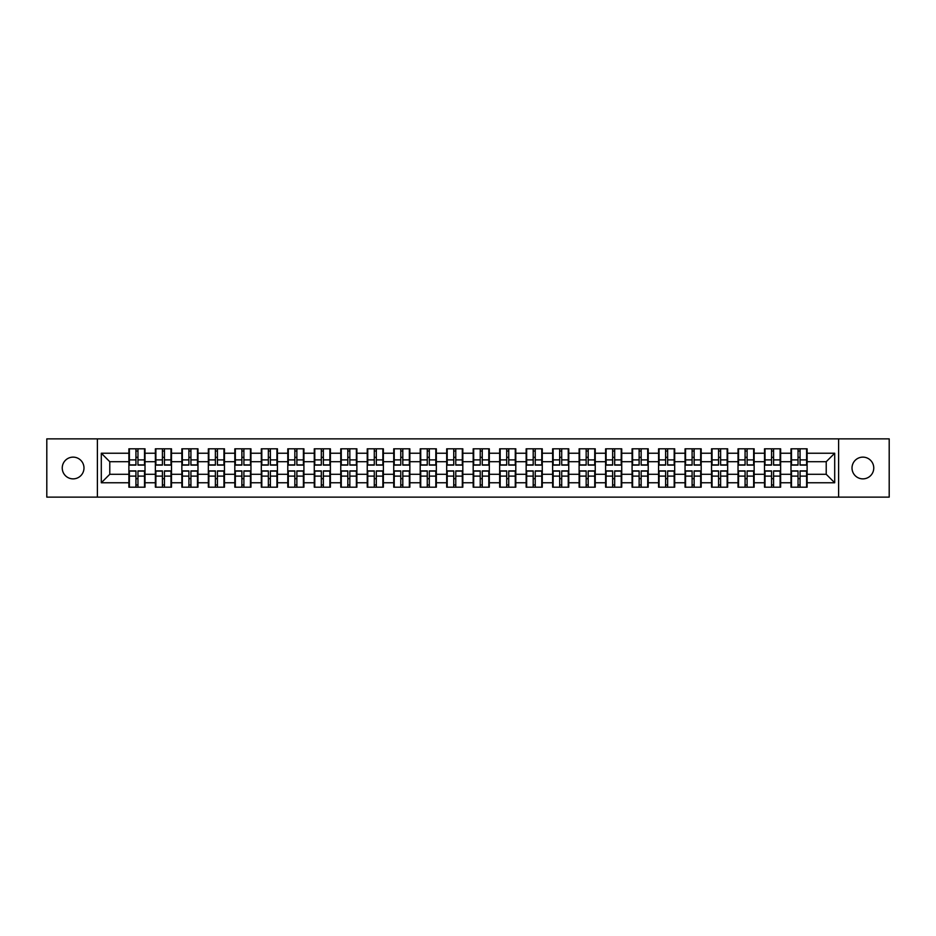 <?xml version="1.0" encoding="UTF-8"?>
<svg xmlns="http://www.w3.org/2000/svg" width="936" height="936" viewBox="0 0 936 936"><rect width="100%" height="100%" fill="white"/><g stroke="black" fill="none" stroke-linecap="round" stroke-linejoin="round"><path stroke-width="1.4" d="M862.887 478.869A10.869 10.869 0 0 1 852.017 468A10.869 10.869 0 0 1 862.887 457.131A10.869 10.869 0 0 1 873.756 468A10.869 10.869 0 0 1 862.887 478.869M73.113 478.869A10.869 10.869 0 0 1 62.244 468A10.869 10.869 0 0 1 73.113 457.131A10.869 10.869 0 0 1 83.983 468A10.869 10.869 0 0 1 73.113 478.869M838.609 497.121L889.2 497.121L889.2 438.879L838.609 438.879L838.609 497.121L97.391 497.121L97.391 438.879L46.8 438.879L46.8 497.121L97.391 497.121M838.609 438.879L97.391 438.879M826.219 474.283L826.219 461.717L807.113 461.717L807.113 474.283L826.219 474.283L834.701 482.765L834.701 453.235L807.113 453.235L807.113 448.812L790.99 448.812L790.99 461.717L780.636 461.717L780.636 474.283L790.99 474.283L790.99 461.717M834.701 482.765L807.113 482.765L807.113 487.188L790.99 487.188L790.99 482.765L780.636 482.765L780.636 487.188L764.501 487.188L764.501 482.765L754.147 482.765L754.147 487.188L738.024 487.188L738.024 482.765L727.658 482.765L727.658 487.188L711.535 487.188L711.535 482.765L701.181 482.765L701.181 487.188L685.047 487.188L685.047 482.765L674.692 482.765L674.692 487.188L658.57 487.188L658.57 482.765L648.215 482.765L648.215 487.188L632.081 487.188L632.081 482.765L621.726 482.765L621.726 487.188L605.604 487.188L605.604 482.765L595.237 482.765L595.237 487.188L579.115 487.188L579.115 482.765L568.76 482.765L568.76 487.188L552.626 487.188L552.626 482.765L542.272 482.765L542.272 487.188L526.149 487.188L526.149 482.765L515.794 482.765L515.794 487.188L499.66 487.188L499.66 482.765L489.306 482.765L489.306 487.188L473.183 487.188L473.183 482.765L462.817 482.765L462.817 487.188L446.694 487.188L446.694 482.765L436.34 482.765L436.34 487.188L420.205 487.188L420.205 482.765L409.851 482.765L409.851 487.188L393.728 487.188L393.728 482.765L383.374 482.765L383.374 487.188L367.24 487.188L367.24 482.765L356.885 482.765L356.885 487.188L340.762 487.188L340.762 482.765L330.396 482.765L330.396 487.188L314.274 487.188L314.274 482.765L303.919 482.765L303.919 487.188L287.785 487.188L287.785 482.765L277.43 482.765L277.43 487.188L261.308 487.188L261.308 482.765L250.953 482.765L250.953 487.188L234.819 487.188L234.819 482.765L224.464 482.765L224.464 487.188L208.342 487.188L208.342 482.765L197.976 482.765L197.976 487.188L181.853 487.188L181.853 482.765L171.499 482.765L171.499 487.188L155.364 487.188L155.364 482.765L145.01 482.765L145.01 487.188L128.887 487.188L128.887 482.765L101.299 482.765L101.299 453.235L128.887 453.235L128.887 461.717L109.781 461.717L109.781 474.283L128.887 474.283L128.887 461.717M790.99 453.235L780.636 453.235L780.636 448.812L764.501 448.812L764.501 453.235L754.147 453.235L754.147 448.812L738.024 448.812L738.024 453.235L727.658 453.235L727.658 448.812L711.535 448.812L711.535 453.235L701.181 453.235L701.181 448.812L685.047 448.812L685.047 453.235L674.692 453.235L674.692 448.812L658.57 448.812L658.57 453.235L648.215 453.235L648.215 448.812L632.081 448.812L632.081 453.235L621.726 453.235L621.726 448.812L605.604 448.812L605.604 453.235L595.237 453.235L595.237 448.812L579.115 448.812L579.115 453.235L568.76 453.235L568.76 448.812L552.626 448.812L552.626 453.235L542.272 453.235L542.272 448.812L526.149 448.812L526.149 453.235L515.794 453.235L515.794 448.812L499.66 448.812L499.66 453.235L489.306 453.235L489.306 448.812L473.183 448.812L473.183 453.235L462.817 453.235L462.817 448.812L446.694 448.812L446.694 453.235L436.34 453.235L436.34 448.812L420.205 448.812L420.205 453.235L409.851 453.235L409.851 448.812L393.728 448.812L393.728 453.235L383.374 453.235L383.374 448.812L367.24 448.812L367.24 453.235L356.885 453.235L356.885 448.812L340.762 448.812L340.762 453.235L330.396 453.235L330.396 448.812L314.274 448.812L314.274 453.235L303.919 453.235L303.919 448.812L287.785 448.812L287.785 453.235L277.43 453.235L277.43 448.812L261.308 448.812L261.308 453.235L250.953 453.235L250.953 448.812L234.819 448.812L234.819 453.235L224.464 453.235L224.464 448.812L208.342 448.812L208.342 453.235L197.976 453.235L197.976 448.812L181.853 448.812L181.853 453.235L171.499 453.235L171.499 448.812L155.364 448.812L155.364 453.235L145.01 453.235L145.01 448.812L128.887 448.812L128.887 453.235M790.99 474.283L790.99 482.765M780.636 474.283L780.636 482.765M780.636 453.235L780.636 461.717M754.147 474.283L764.501 474.283L764.501 461.717L754.147 461.717L754.147 482.765M764.501 474.283L764.501 482.765M764.501 453.235L764.501 461.717M754.147 453.235L754.147 461.717M727.658 474.283L738.024 474.283L738.024 461.717L727.658 461.717L727.658 482.765M738.024 474.283L738.024 482.765M738.024 453.235L738.024 461.717M727.658 453.235L727.658 461.717M701.181 474.283L711.535 474.283L711.535 461.717L701.181 461.717L701.181 482.765M711.535 474.283L711.535 482.765M711.535 453.235L711.535 461.717M701.181 453.235L701.181 461.717M674.692 474.283L685.047 474.283L685.047 461.717L674.692 461.717L674.692 482.765M685.047 474.283L685.047 482.765M685.047 453.235L685.047 461.717M674.692 453.235L674.692 461.717M648.215 474.283L658.57 474.283L658.57 461.717L648.215 461.717L648.215 482.765M658.57 474.283L658.57 482.765M658.57 453.235L658.57 461.717M648.215 453.235L648.215 461.717M621.726 474.283L632.081 474.283L632.081 461.717L621.726 461.717L621.726 482.765M632.081 474.283L632.081 482.765M632.081 453.235L632.081 461.717M621.726 453.235L621.726 461.717M595.237 474.283L605.604 474.283L605.604 461.717L595.237 461.717L595.237 482.765M605.604 474.283L605.604 482.765M605.604 453.235L605.604 461.717M595.237 453.235L595.237 461.717M568.76 474.283L579.115 474.283L579.115 461.717L568.76 461.717L568.76 482.765M579.115 474.283L579.115 482.765M579.115 453.235L579.115 461.717M568.76 453.235L568.76 461.717M542.272 474.283L552.626 474.283L552.626 461.717L542.272 461.717L542.272 482.765M552.626 474.283L552.626 482.765M552.626 453.235L552.626 461.717M542.272 453.235L542.272 461.717M515.794 474.283L526.149 474.283L526.149 461.717L515.794 461.717L515.794 482.765M526.149 474.283L526.149 482.765M526.149 453.235L526.149 461.717M515.794 453.235L515.794 461.717M489.306 474.283L499.66 474.283L499.66 461.717L489.306 461.717L489.306 482.765M499.66 474.283L499.66 482.765M499.66 453.235L499.66 461.717M489.306 453.235L489.306 461.717M462.817 474.283L473.183 474.283L473.183 461.717L462.817 461.717L462.817 482.765M473.183 474.283L473.183 482.765M473.183 453.235L473.183 461.717M462.817 453.235L462.817 461.717M436.34 474.283L446.694 474.283L446.694 461.717L436.34 461.717L436.34 482.765M446.694 474.283L446.694 482.765M446.694 453.235L446.694 461.717M436.34 453.235L436.34 461.717M409.851 474.283L420.205 474.283L420.205 461.717L409.851 461.717L409.851 482.765M420.205 474.283L420.205 482.765M420.205 453.235L420.205 461.717M409.851 453.235L409.851 461.717M383.374 474.283L393.728 474.283L393.728 461.717L383.374 461.717L383.374 482.765M393.728 474.283L393.728 482.765M393.728 453.235L393.728 461.717M383.374 453.235L383.374 461.717M356.885 474.283L367.24 474.283L367.24 461.717L356.885 461.717L356.885 482.765M367.24 474.283L367.24 482.765M367.24 453.235L367.24 461.717M356.885 453.235L356.885 461.717M330.396 474.283L340.762 474.283L340.762 461.717L330.396 461.717L330.396 482.765M340.762 474.283L340.762 482.765M340.762 453.235L340.762 461.717M330.396 453.235L330.396 461.717M303.919 474.283L314.274 474.283L314.274 461.717L303.919 461.717L303.919 482.765M314.274 474.283L314.274 482.765M314.274 453.235L314.274 461.717M303.919 453.235L303.919 461.717M277.43 474.283L287.785 474.283L287.785 461.717L277.43 461.717L277.43 482.765M287.785 474.283L287.785 482.765M287.785 453.235L287.785 461.717M277.43 453.235L277.43 461.717M250.953 474.283L261.308 474.283L261.308 461.717L250.953 461.717L250.953 482.765M261.308 474.283L261.308 482.765M261.308 453.235L261.308 461.717M250.953 453.235L250.953 461.717M224.464 474.283L234.819 474.283L234.819 461.717L224.464 461.717L224.464 482.765M234.819 474.283L234.819 482.765M234.819 453.235L234.819 461.717M224.464 453.235L224.464 461.717M197.976 474.283L208.342 474.283L208.342 461.717L197.976 461.717L197.976 482.765M208.342 474.283L208.342 482.765M208.342 453.235L208.342 461.717M197.976 453.235L197.976 461.717M171.499 474.283L181.853 474.283L181.853 461.717L171.499 461.717L171.499 482.765M181.853 474.283L181.853 482.765M181.853 453.235L181.853 461.717M171.499 453.235L171.499 461.717M145.01 474.283L155.364 474.283L155.364 461.717L145.01 461.717L145.01 482.765M155.364 474.283L155.364 482.765M155.364 453.235L155.364 461.717M145.01 453.235L145.01 461.717M128.887 474.283L128.887 482.765M109.781 474.283L101.299 482.765M101.299 453.235L109.781 461.717M807.113 474.283L807.113 482.765M807.113 453.235L807.113 461.717M834.701 453.235L826.219 461.717M144.507 448.812L144.507 465.11L137.966 465.11L137.966 448.812M135.931 448.812L135.931 465.11L129.39 465.11L129.39 448.812M135.931 451.023L137.966 451.023M137.966 457.306L135.931 457.306M129.39 487.188L129.39 470.89L135.931 470.89L135.931 487.188M137.966 487.188L137.966 470.89L144.507 470.89L144.507 487.188M137.966 484.977L135.931 484.977M135.931 478.694L137.966 478.694M170.984 448.812L170.984 465.11L164.455 465.11L164.455 448.812M162.408 448.812L162.408 465.11L155.879 465.11L155.879 448.812M162.408 451.023L164.455 451.023M164.455 457.306L162.408 457.306M197.473 448.812L197.473 465.11L190.932 465.11L190.932 448.812M188.896 448.812L188.896 465.11L182.356 465.11L182.356 448.812M188.896 451.023L190.932 451.023M190.932 457.306L188.896 457.306M223.95 448.812L223.95 465.11L217.421 465.11L217.421 448.812M215.385 448.812L215.385 465.11L208.845 465.11L208.845 448.812M215.385 451.023L217.421 451.023M217.421 457.306L215.385 457.306M250.439 448.812L250.439 465.11L243.898 465.11L243.898 448.812M241.862 448.812L241.862 465.11L235.334 465.11L235.334 448.812M241.862 451.023L243.898 451.023M243.898 457.306L241.862 457.306M276.927 448.812L276.927 465.11L270.387 465.11L270.387 448.812M268.351 448.812L268.351 465.11L261.811 465.11L261.811 448.812M268.351 451.023L270.387 451.023M270.387 457.306L268.351 457.306M155.879 487.188L155.879 470.89L162.408 470.89L162.408 487.188M164.455 487.188L164.455 470.89L170.984 470.89L170.984 487.188M164.455 484.977L162.408 484.977M162.408 478.694L164.455 478.694M182.356 487.188L182.356 470.89L188.896 470.89L188.896 487.188M190.932 487.188L190.932 470.89L197.473 470.89L197.473 487.188M190.932 484.977L188.896 484.977M188.896 478.694L190.932 478.694M208.845 487.188L208.845 470.89L215.385 470.89L215.385 487.188M217.421 487.188L217.421 470.89L223.95 470.89L223.95 487.188M217.421 484.977L215.385 484.977M215.385 478.694L217.421 478.694M235.334 487.188L235.334 470.89L241.862 470.89L241.862 487.188M243.898 487.188L243.898 470.89L250.439 470.89L250.439 487.188M243.898 484.977L241.862 484.977M241.862 478.694L243.898 478.694M261.811 487.188L261.811 470.89L268.351 470.89L268.351 487.188M270.387 487.188L270.387 470.89L276.927 470.89L276.927 487.188M270.387 484.977L268.351 484.977M268.351 478.694L270.387 478.694M303.404 448.812L303.404 465.11L296.876 465.11L296.876 448.812M294.84 448.812L294.84 465.11L288.3 465.11L288.3 448.812M294.84 451.023L296.876 451.023M296.876 457.306L294.84 457.306M288.3 487.188L288.3 470.89L294.84 470.89L294.84 487.188M296.876 487.188L296.876 470.89L303.404 470.89L303.404 487.188M296.876 484.977L294.84 484.977M294.84 478.694L296.876 478.694M329.893 448.812L329.893 465.11L323.353 465.11L323.353 448.812M321.317 448.812L321.317 465.11L314.777 465.11L314.777 448.812M321.317 451.023L323.353 451.023M323.353 457.306L321.317 457.306M314.777 487.188L314.777 470.89L321.317 470.89L321.317 487.188M323.353 487.188L323.353 470.89L329.893 470.89L329.893 487.188M323.353 484.977L321.317 484.977M321.317 478.694L323.353 478.694M356.37 448.812L356.37 465.11L349.842 465.11L349.842 448.812M347.806 448.812L347.806 465.11L341.266 465.11L341.266 448.812M347.806 451.023L349.842 451.023M349.842 457.306L347.806 457.306M341.266 487.188L341.266 470.89L347.806 470.89L347.806 487.188M349.842 487.188L349.842 470.89L356.37 470.89L356.37 487.188M349.842 484.977L347.806 484.977M347.806 478.694L349.842 478.694M382.859 448.812L382.859 465.11L376.319 465.11L376.319 448.812M374.283 448.812L374.283 465.11L367.754 465.11L367.754 448.812M374.283 451.023L376.319 451.023M376.319 457.306L374.283 457.306M367.754 487.188L367.754 470.89L374.283 470.89L374.283 487.188M376.319 487.188L376.319 470.89L382.859 470.89L382.859 487.188M376.319 484.977L374.283 484.977M374.283 478.694L376.319 478.694M409.348 448.812L409.348 465.11L402.808 465.11L402.808 448.812M400.772 448.812L400.772 465.11L394.231 465.11L394.231 448.812M400.772 451.023L402.808 451.023M402.808 457.306L400.772 457.306M394.231 487.188L394.231 470.89L400.772 470.89L400.772 487.188M402.808 487.188L402.808 470.89L409.348 470.89L409.348 487.188M402.808 484.977L400.772 484.977M400.772 478.694L402.808 478.694M435.825 448.812L435.825 465.11L429.296 465.11L429.296 448.812M427.261 448.812L427.261 465.11L420.72 465.11L420.72 448.812M427.261 451.023L429.296 451.023M429.296 457.306L427.261 457.306M420.72 487.188L420.72 470.89L427.261 470.89L427.261 487.188M429.296 487.188L429.296 470.89L435.825 470.89L435.825 487.188M429.296 484.977L427.261 484.977M427.261 478.694L429.296 478.694M462.314 448.812L462.314 465.11L455.774 465.11L455.774 448.812M453.738 448.812L453.738 465.11L447.197 465.11L447.197 448.812M453.738 451.023L455.774 451.023M455.774 457.306L453.738 457.306M447.197 487.188L447.197 470.89L453.738 470.89L453.738 487.188M455.774 487.188L455.774 470.89L462.314 470.89L462.314 487.188M455.774 484.977L453.738 484.977M453.738 478.694L455.774 478.694M488.803 448.812L488.803 465.11L482.262 465.11L482.262 448.812M480.226 448.812L480.226 465.11L473.686 465.11L473.686 448.812M480.226 451.023L482.262 451.023M482.262 457.306L480.226 457.306M473.686 487.188L473.686 470.89L480.226 470.89L480.226 487.188M482.262 487.188L482.262 470.89L488.803 470.89L488.803 487.188M482.262 484.977L480.226 484.977M480.226 478.694L482.262 478.694M515.28 448.812L515.28 465.11L508.739 465.11L508.739 448.812M506.704 448.812L506.704 465.11L500.175 465.11L500.175 448.812M506.704 451.023L508.739 451.023M508.739 457.306L506.704 457.306M500.175 487.188L500.175 470.89L506.704 470.89L506.704 487.188M508.739 487.188L508.739 470.89L515.28 470.89L515.28 487.188M508.739 484.977L506.704 484.977M506.704 478.694L508.739 478.694M541.769 448.812L541.769 465.11L535.228 465.11L535.228 448.812M533.192 448.812L533.192 465.11L526.652 465.11L526.652 448.812M533.192 451.023L535.228 451.023M535.228 457.306L533.192 457.306M526.652 487.188L526.652 470.89L533.192 470.89L533.192 487.188M535.228 487.188L535.228 470.89L541.769 470.89L541.769 487.188M535.228 484.977L533.192 484.977M533.192 478.694L535.228 478.694M568.246 448.812L568.246 465.11L561.717 465.11L561.717 448.812M559.681 448.812L559.681 465.11L553.141 465.11L553.141 448.812M559.681 451.023L561.717 451.023M561.717 457.306L559.681 457.306M553.141 487.188L553.141 470.89L559.681 470.89L559.681 487.188M561.717 487.188L561.717 470.89L568.246 470.89L568.246 487.188M561.717 484.977L559.681 484.977M559.681 478.694L561.717 478.694M594.734 448.812L594.734 465.11L588.194 465.11L588.194 448.812M586.158 448.812L586.158 465.11L579.63 465.11L579.63 448.812M586.158 451.023L588.194 451.023M588.194 457.306L586.158 457.306M579.63 487.188L579.63 470.89L586.158 470.89L586.158 487.188M588.194 487.188L588.194 470.89L594.734 470.89L594.734 487.188M588.194 484.977L586.158 484.977M586.158 478.694L588.194 478.694M621.223 448.812L621.223 465.11L614.683 465.11L614.683 448.812M612.647 448.812L612.647 465.11L606.107 465.11L606.107 448.812M612.647 451.023L614.683 451.023M614.683 457.306L612.647 457.306M606.107 487.188L606.107 470.89L612.647 470.89L612.647 487.188M614.683 487.188L614.683 470.89L621.223 470.89L621.223 487.188M614.683 484.977L612.647 484.977M612.647 478.694L614.683 478.694M647.7 448.812L647.7 465.11L641.16 465.11L641.16 448.812M639.124 448.812L639.124 465.11L632.596 465.11L632.596 448.812M639.124 451.023L641.16 451.023M641.16 457.306L639.124 457.306M632.596 487.188L632.596 470.89L639.124 470.89L639.124 487.188M641.16 487.188L641.16 470.89L647.7 470.89L647.7 487.188M641.16 484.977L639.124 484.977M639.124 478.694L641.16 478.694M674.189 448.812L674.189 465.11L667.649 465.11L667.649 448.812M665.613 448.812L665.613 465.11L659.073 465.11L659.073 448.812M665.613 451.023L667.649 451.023M667.649 457.306L665.613 457.306M659.073 487.188L659.073 470.89L665.613 470.89L665.613 487.188M667.649 487.188L667.649 470.89L674.189 470.89L674.189 487.188M667.649 484.977L665.613 484.977M665.613 478.694L667.649 478.694M700.666 448.812L700.666 465.11L694.138 465.11L694.138 448.812M692.102 448.812L692.102 465.11L685.562 465.11L685.562 448.812M692.102 451.023L694.138 451.023M694.138 457.306L692.102 457.306M685.562 487.188L685.562 470.89L692.102 470.89L692.102 487.188M694.138 487.188L694.138 470.89L700.666 470.89L700.666 487.188M694.138 484.977L692.102 484.977M692.102 478.694L694.138 478.694M727.155 448.812L727.155 465.11L720.615 465.11L720.615 448.812M718.579 448.812L718.579 465.11L712.05 465.11L712.05 448.812M718.579 451.023L720.615 451.023M720.615 457.306L718.579 457.306M712.05 487.188L712.05 470.89L718.579 470.89L718.579 487.188M720.615 487.188L720.615 470.89L727.155 470.89L727.155 487.188M720.615 484.977L718.579 484.977M718.579 478.694L720.615 478.694M753.644 448.812L753.644 465.11L747.103 465.11L747.103 448.812M745.068 448.812L745.068 465.11L738.527 465.11L738.527 448.812M745.068 451.023L747.103 451.023M747.103 457.306L745.068 457.306M738.527 487.188L738.527 470.89L745.068 470.89L745.068 487.188M747.103 487.188L747.103 470.89L753.644 470.89L753.644 487.188M747.103 484.977L745.068 484.977M745.068 478.694L747.103 478.694M780.121 448.812L780.121 465.11L773.592 465.11L773.592 448.812M771.545 448.812L771.545 465.11L765.016 465.11L765.016 448.812M771.545 451.023L773.592 451.023M773.592 457.306L771.545 457.306M765.016 487.188L765.016 470.89L771.545 470.89L771.545 487.188M773.592 487.188L773.592 470.89L780.121 470.89L780.121 487.188M773.592 484.977L771.545 484.977M771.545 478.694L773.592 478.694M806.61 448.812L806.61 465.11L800.069 465.11L800.069 448.812M798.034 448.812L798.034 465.11L791.493 465.11L791.493 448.812M798.034 451.023L800.069 451.023M800.069 457.306L798.034 457.306M791.493 487.188L791.493 470.89L798.034 470.89L798.034 487.188M800.069 487.188L800.069 470.89L806.61 470.89L806.61 487.188M800.069 484.977L798.034 484.977M798.034 478.694L800.069 478.694M135.931 459.88L129.39 459.88M135.931 464.899L129.39 464.899M144.507 459.88L137.966 459.88M144.507 464.899L137.966 464.899M137.966 476.12L144.507 476.12M137.966 471.1L144.507 471.1M129.39 476.12L135.931 476.12M129.39 471.1L135.931 471.1M162.408 459.88L155.879 459.88M162.408 464.899L155.879 464.899M170.984 459.88L164.455 459.88M170.984 464.899L164.455 464.899M188.896 459.88L182.356 459.88M188.896 464.899L182.356 464.899M197.473 459.88L190.932 459.88M197.473 464.899L190.932 464.899M215.385 459.88L208.845 459.88M215.385 464.899L208.845 464.899M223.95 459.88L217.421 459.88M223.95 464.899L217.421 464.899M241.862 459.88L235.334 459.88M241.862 464.899L235.334 464.899M250.439 459.88L243.898 459.88M250.439 464.899L243.898 464.899M268.351 459.88L261.811 459.88M268.351 464.899L261.811 464.899M276.927 459.88L270.387 459.88M276.927 464.899L270.387 464.899M164.455 476.12L170.984 476.12M164.455 471.1L170.984 471.1M155.879 476.12L162.408 476.12M155.879 471.1L162.408 471.1M190.932 476.12L197.473 476.12M190.932 471.1L197.473 471.1M182.356 476.12L188.896 476.12M182.356 471.1L188.896 471.1M217.421 476.12L223.95 476.12M217.421 471.1L223.95 471.1M208.845 476.12L215.385 476.12M208.845 471.1L215.385 471.1M243.898 476.12L250.439 476.12M243.898 471.1L250.439 471.1M235.334 476.12L241.862 476.12M235.334 471.1L241.862 471.1M270.387 476.12L276.927 476.12M270.387 471.1L276.927 471.1M261.811 476.12L268.351 476.12M261.811 471.1L268.351 471.1M294.84 459.88L288.3 459.88M294.84 464.899L288.3 464.899M303.404 459.88L296.876 459.88M303.404 464.899L296.876 464.899M296.876 476.12L303.404 476.12M296.876 471.1L303.404 471.1M288.3 476.12L294.84 476.12M288.3 471.1L294.84 471.1M321.317 459.88L314.777 459.88M321.317 464.899L314.777 464.899M329.893 459.88L323.353 459.88M329.893 464.899L323.353 464.899M323.353 476.12L329.893 476.12M323.353 471.1L329.893 471.1M314.777 476.12L321.317 476.12M314.777 471.1L321.317 471.1M347.806 459.88L341.266 459.88M347.806 464.899L341.266 464.899M356.37 459.88L349.842 459.88M356.37 464.899L349.842 464.899M349.842 476.12L356.37 476.12M349.842 471.1L356.37 471.1M341.266 476.12L347.806 476.12M341.266 471.1L347.806 471.1M374.283 459.88L367.754 459.88M374.283 464.899L367.754 464.899M382.859 459.88L376.319 459.88M382.859 464.899L376.319 464.899M376.319 476.12L382.859 476.12M376.319 471.1L382.859 471.1M367.754 476.12L374.283 476.12M367.754 471.1L374.283 471.1M400.772 459.88L394.231 459.88M400.772 464.899L394.231 464.899M409.348 459.88L402.808 459.88M409.348 464.899L402.808 464.899M402.808 476.12L409.348 476.12M402.808 471.1L409.348 471.1M394.231 476.12L400.772 476.12M394.231 471.1L400.772 471.1M427.261 459.88L420.72 459.88M427.261 464.899L420.72 464.899M435.825 459.88L429.296 459.88M435.825 464.899L429.296 464.899M429.296 476.12L435.825 476.12M429.296 471.1L435.825 471.1M420.72 476.12L427.261 476.12M420.72 471.1L427.261 471.1M453.738 459.88L447.197 459.88M453.738 464.899L447.197 464.899M462.314 459.88L455.774 459.88M462.314 464.899L455.774 464.899M455.774 476.12L462.314 476.12M455.774 471.1L462.314 471.1M447.197 476.12L453.738 476.12M447.197 471.1L453.738 471.1M480.226 459.88L473.686 459.88M480.226 464.899L473.686 464.899M488.803 459.88L482.262 459.88M488.803 464.899L482.262 464.899M482.262 476.12L488.803 476.12M482.262 471.1L488.803 471.1M473.686 476.12L480.226 476.12M473.686 471.1L480.226 471.1M506.704 459.88L500.175 459.88M506.704 464.899L500.175 464.899M515.28 459.88L508.739 459.88M515.28 464.899L508.739 464.899M508.739 476.12L515.28 476.12M508.739 471.1L515.28 471.1M500.175 476.12L506.704 476.12M500.175 471.1L506.704 471.1M533.192 459.88L526.652 459.88M533.192 464.899L526.652 464.899M541.769 459.88L535.228 459.88M541.769 464.899L535.228 464.899M535.228 476.12L541.769 476.12M535.228 471.1L541.769 471.1M526.652 476.12L533.192 476.12M526.652 471.1L533.192 471.1M559.681 459.88L553.141 459.88M559.681 464.899L553.141 464.899M568.246 459.88L561.717 459.88M568.246 464.899L561.717 464.899M561.717 476.12L568.246 476.12M561.717 471.1L568.246 471.1M553.141 476.12L559.681 476.12M553.141 471.1L559.681 471.1M586.158 459.88L579.63 459.88M586.158 464.899L579.63 464.899M594.734 459.88L588.194 459.88M594.734 464.899L588.194 464.899M588.194 476.12L594.734 476.12M588.194 471.1L594.734 471.1M579.63 476.12L586.158 476.12M579.63 471.1L586.158 471.1M612.647 459.88L606.107 459.88M612.647 464.899L606.107 464.899M621.223 459.88L614.683 459.88M621.223 464.899L614.683 464.899M614.683 476.12L621.223 476.12M614.683 471.1L621.223 471.1M606.107 476.12L612.647 476.12M606.107 471.1L612.647 471.1M639.124 459.88L632.596 459.88M639.124 464.899L632.596 464.899M647.7 459.88L641.16 459.88M647.7 464.899L641.16 464.899M641.16 476.12L647.7 476.12M641.16 471.1L647.7 471.1M632.596 476.12L639.124 476.12M632.596 471.1L639.124 471.1M665.613 459.88L659.073 459.88M665.613 464.899L659.073 464.899M674.189 459.88L667.649 459.88M674.189 464.899L667.649 464.899M667.649 476.12L674.189 476.12M667.649 471.1L674.189 471.1M659.073 476.12L665.613 476.12M659.073 471.1L665.613 471.1M692.102 459.88L685.562 459.88M692.102 464.899L685.562 464.899M700.666 459.88L694.138 459.88M700.666 464.899L694.138 464.899M694.138 476.12L700.666 476.12M694.138 471.1L700.666 471.1M685.562 476.12L692.102 476.12M685.562 471.1L692.102 471.1M718.579 459.88L712.05 459.88M718.579 464.899L712.05 464.899M727.155 459.88L720.615 459.88M727.155 464.899L720.615 464.899M720.615 476.12L727.155 476.12M720.615 471.1L727.155 471.1M712.05 476.12L718.579 476.12M712.05 471.1L718.579 471.1M745.068 459.88L738.527 459.88M745.068 464.899L738.527 464.899M753.644 459.88L747.103 459.88M753.644 464.899L747.103 464.899M747.103 476.12L753.644 476.12M747.103 471.1L753.644 471.1M738.527 476.12L745.068 476.12M738.527 471.1L745.068 471.1M771.545 459.88L765.016 459.88M771.545 464.899L765.016 464.899M780.121 459.88L773.592 459.88M780.121 464.899L773.592 464.899M773.592 476.12L780.121 476.12M773.592 471.1L780.121 471.1M765.016 476.12L771.545 476.12M765.016 471.1L771.545 471.1M798.034 459.88L791.493 459.88M798.034 464.899L791.493 464.899M806.61 459.88L800.069 459.88M806.61 464.899L800.069 464.899M800.069 476.12L806.61 476.12M800.069 471.1L806.61 471.1M791.493 476.12L798.034 476.12M791.493 471.1L798.034 471.1"/></g></svg>
